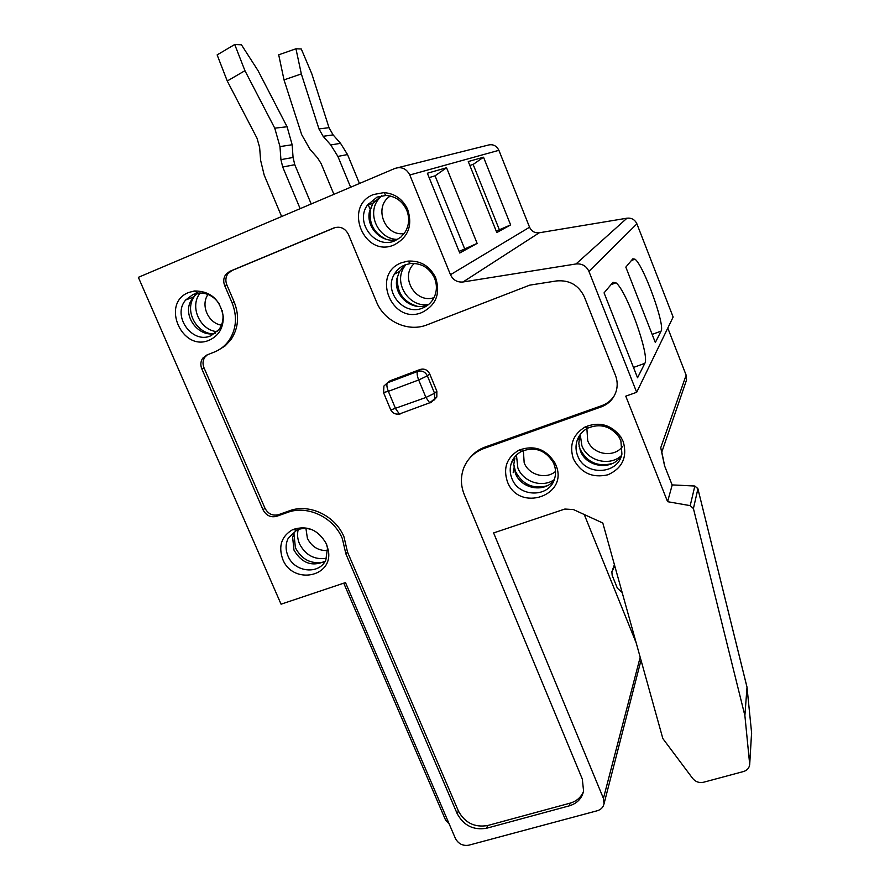 <?xml version="1.0" encoding="UTF-8"?>
<svg xmlns="http://www.w3.org/2000/svg" width="890" height="890" viewBox="0 0 890 890"><rect width="100%" height="100%" fill="white"/><g stroke="black" fill="none" stroke-linecap="round" stroke-linejoin="round"><path stroke-width="1.33" d="M511.361 463.045C513.274 457.772 516.756 453.833 521.818 451.241C534.968 446.435 545.425 450.129 553.168 462.322L553.903 463.935C555.805 468.774 556.061 473.602 554.67 478.42C549.831 497.922 518.759 497.799 511.884 478.464C509.837 473.291 509.659 468.151 511.361 463.045L514.898 458.094L513.753 464.569L515.41 473.335C521.106 488.955 544.491 493.16 554.07 480.166M555.816 464.88L554.971 463.011C546.026 448.938 533.967 444.677 518.792 450.229C506.788 457.516 502.972 467.973 507.367 481.624C518.714 512.84 569.489 495.774 555.816 464.88M672.184 485.039L667.578 501.682L690.206 505.642L693.421 508.546L744.885 715.605L749.703 764.488C749.235 768.037 747.166 770.384 743.506 771.53L703.59 782.232C699.195 783.133 695.557 781.865 692.665 778.427L662.839 738.555L602.808 523.02L573.427 509.558L564.861 509.047L493.616 532.932L603.431 798.386L604.032 803.77C603.231 807.297 600.984 809.622 597.323 810.734L468.908 845.166C462.9 846.145 458.395 843.898 455.402 838.424L345.498 582.583L281.062 604.188L138.362 277.335L394.96 168.421C401.512 166.419 406.452 168.611 409.801 174.985L450.474 274.71C453.077 280.061 457.26 282.486 463 281.985L576.008 263.963C582.004 263.44 586.31 265.91 588.924 271.383L636.684 392.29L673.14 317.029L636.895 223.846L588.924 271.383M667.578 501.682L625.77 396.161L636.684 392.29M326.497 544.101C318.475 529.828 307.239 524.989 292.799 529.561C281.529 536.091 278.17 545.982 282.72 559.231C292.621 585.186 333.85 577.298 328.276 550.154L326.497 544.101M401.613 262.717C370.663 273.909 392.134 325.518 422.082 312.434C436.2 305.114 440.695 293.478 435.577 277.524C429.659 265.91 420.458 260.436 407.965 261.104L401.613 262.717M209.384 340.125C218.884 335.675 223.512 327.776 223.257 316.417C220.108 299.53 210.507 291.041 194.443 290.963L188.769 292.465C160.4 303.023 181.994 352.518 209.384 340.125M623.234 441.596L620.909 437.068C611.297 424.63 599.359 421.27 585.086 426.978C572.938 434.509 569.033 445.122 573.371 458.817C580.847 472.991 592.395 478.319 607.992 474.782C622.444 468.129 627.528 457.06 623.234 441.596M373.522 194.521C342.572 206.246 364.299 258.489 394.248 244.85C408.399 237.218 412.838 225.304 407.564 209.106C402.558 198.948 394.659 193.453 383.868 192.618L373.522 194.521M583.562 791.266C581.159 797.262 576.664 801.234 570.09 803.158L487.687 825.519C474.604 827.711 464.825 822.85 458.361 810.946L457.16 813.605C463.657 825.553 473.458 830.437 486.585 828.245L569.277 805.851C576.987 803.503 581.76 798.608 583.584 791.154L582.316 779.073L464.257 494.573C460.664 485.562 460.497 476.662 463.768 467.906C467.606 458.572 474.348 452.098 483.971 448.471L601.217 406.908C609.027 403.904 614.089 398.409 616.414 390.443C617.693 385.348 617.36 380.308 615.435 375.313L584.385 296.96C578.734 285.167 569.455 279.827 556.573 280.929L529.739 285.145L427.178 324.794C408.232 332.56 384.224 321.546 376.403 301.688L348.446 234.426C345.142 228.196 340.314 226.027 333.973 227.907L335.152 227.495M217.772 350.449L225.059 345.965L230.955 339.657C238.476 328.299 239.555 315.739 234.181 301.977L226.839 284.833C225.226 280.684 225.626 276.923 228.04 273.53L231.901 270.571L229.787 271.339L333.973 227.907M229.787 271.339L225.915 274.309C223.49 277.702 223.09 281.485 224.703 285.646L226.839 284.833M230.955 339.657L228.864 340.659C236.395 329.267 237.474 316.662 232.09 302.845L224.703 285.646M228.864 340.659C225.103 345.843 220.331 349.614 214.512 351.973L206.736 355.077L202.742 358.192C200.573 361.418 200.261 364.978 201.819 368.883L203.999 367.781C202.453 363.888 202.764 360.339 204.922 357.124L207.303 354.854M458.361 810.946L347.512 552.089L343.996 536.904C335.419 515.677 309.164 503.217 289.372 510.816L278.492 514.687C272.607 516.1 268.101 513.942 264.964 508.223L263.04 509.825L201.819 368.883M263.04 509.825C266.188 515.566 270.705 517.735 276.612 516.322L287.526 512.44C307.384 504.819 333.739 517.324 342.35 538.628L345.876 553.858L457.16 813.605M398.186 167.62L487.397 145.304C492.526 143.735 496.353 145.415 498.889 150.31L529.561 227.217C531.541 231.344 534.768 233.202 539.251 232.78L626.983 218.195C631.6 217.75 634.915 219.641 636.895 223.846M510.626 224.914L496.809 232.546L468.274 161.557L483.515 157.207L510.626 224.914L496.242 231.122M477.14 243.404L459.752 253.005L427.356 173.239L446.558 167.754L477.14 243.404L459.107 251.414M446.558 167.754L435.065 175.831L464.513 248.455M435.065 175.831L429.125 177.599M483.515 157.207L473.135 164.45L499.257 229.475M473.135 164.45L469.831 165.44M661.07 331.125C665.364 325.262 643.537 265.12 634.971 259.168L632.835 258.823L625.826 267.122L655.329 342.505L661.07 331.125L652.159 334.395M644.816 363.354C650.034 355.867 626.482 290.251 615.958 282.809L612.965 282.341L604.065 292.877L637.552 377.772L644.816 363.354L633.469 367.448M667.789 328.065L686.145 375.157L686.557 379.952L685.856 382.01M661.648 451.341L664.674 465.948M622.154 592.451L617.36 588.201L612.175 575.374L611.864 571.725L614.801 566.062M281.629 216.526L264.185 175.096L260.625 160.356L259.624 147.373L257.01 138.206L227.262 81.012L217.138 54.902L234.715 44.5L241.435 44.789L258.033 70.633L287.081 126.758L292.154 144.747L293.066 157.474L294.779 164.706L311.2 203.977M234.715 44.5L244.939 70.688L227.262 81.012M244.939 70.688L274.754 128.171L279.972 146.594L280.929 159.633L282.709 167.031L300.153 208.661M368.427 203.688L368.827 204.667L368.427 203.688M333.906 194.343L321.156 163.649L317.597 157.942L310.009 149.342L301.688 134.668L284.021 79.889L301.332 73.926L295.947 48.783L301.287 48.995L311.811 73.814L329.011 127.671L333.094 134.88L340.547 143.335L347.523 154.56L359.46 183.496M368.026 204.222L370.429 210.073M301.332 73.926L318.965 128.939L323.137 136.315L330.757 144.948L337.889 156.406L350.638 187.234M284.021 79.889L278.704 54.824L295.947 48.783M584.263 514.531L636.228 642.981M513.185 472.668L513.953 467.94M749.692 763.053L751.594 732.793L746.988 687.035L697.86 488.588M693.421 508.546L697.905 488.799L747.01 687.236L744.885 715.605M697.905 488.799L694.834 486.029L697.827 488.543M686.145 375.157L660.736 447.737L664.563 465.815L672.173 485.017M694.834 486.007L672.128 484.905M326.307 543.668L327.487 548.018L325.851 559.921C319.31 575.118 294.301 572.37 287.959 555.905C285.39 549.653 285.512 543.712 288.316 538.094L296.726 530.162C301.832 527.937 307.195 527.881 312.802 529.995M288.316 538.094L294.345 532.487L292.621 537.182L293.978 550.098C301.844 563.37 312.245 567.052 325.184 561.167M323.482 562.146C311.077 564.36 301.721 559.565 295.413 547.784L293.956 533.889L292.621 537.182M295.269 529.939L295.836 528.805M298.183 529.572C297.06 534.323 297.505 539.084 299.507 543.846C305.504 555.204 314.515 560.021 326.552 558.297M327.743 550.554C318.542 550.955 311.756 546.861 307.395 538.283L305.938 528.471M422.683 308.018C404.016 316.384 383.267 291.597 394.381 274.153C396.884 269.87 400.4 266.789 404.95 264.909L410.457 263.518C421.282 262.939 429.258 267.69 434.376 277.747C437.19 284.622 437.057 291.286 433.953 297.75C431.428 302.578 427.667 306.004 422.683 308.018M405.873 264.564L399.443 271.55L396.818 278.937C393.336 295.691 412.092 311.689 427.389 304.981L428.713 304.413M425.832 306.472L424.853 306.616M417.455 306.327C403.203 301.944 396.562 292.232 397.541 277.224L396.818 278.937M405.751 264.653L403.826 267.478C393.413 283.843 409.678 308.074 428.58 304.469M434.009 297.649C415.341 304.113 399.376 276.345 414.395 263.418M222.2 310.621L222.978 315.171C223.312 320.578 221.988 325.339 219.029 329.467L210.952 335.741C192.162 344.508 171.726 315.672 185.676 299.997L193.097 294.412L198.014 293.122C206.814 292.476 213.923 296.103 219.318 304.013M197.513 293.188L193.097 297.171L190.082 302.4C183.34 317.73 199.438 337.633 215.124 333.405M211.876 333.828C197.157 332.393 186.299 313.925 192.184 300.197L194.943 295.191M200.217 292.977C189.125 306.093 199.861 330.468 217.149 331.647M221.432 325.173C208.26 323.248 200.306 305.136 208.015 294.457M577.654 455.724C575.785 450.963 575.519 446.168 576.854 441.34C578.645 435.466 582.305 431.049 587.834 428.112C600.216 423.162 610.562 426.076 618.884 436.845L620.886 440.772L621.91 454.111C617.949 475.038 584.708 476.072 577.654 455.724M576.854 441.34L579.601 436.601L578.8 443.62L580.391 450.818C586.354 467.684 612.476 470.899 621.342 455.68L621.598 455.268M612.587 463.423C597.935 467.25 587.077 462.444 580.013 449.005L579.101 446.279M578.311 438.848L578.433 437.391M580.258 434.698L581.882 445.679C587.456 461.031 609.539 466.705 621.342 455.691M622.377 446.736C613.544 458.272 592.651 454.545 587.7 440.65L586.888 428.624M394.993 240.745C375.569 249.823 354.509 222.711 367.392 205.123L377.026 197.102L386.004 195.455C395.349 196.178 402.191 200.94 406.53 209.74C409.645 217.371 409.289 224.669 405.44 231.645L400.934 237.074L394.993 240.745M381.71 195.744L372.832 203.387L369.572 211.141C365.401 227.495 382.344 244.372 397.852 239.31M386.16 239.277C373.911 233.302 368.683 223.468 370.496 209.762L372.821 203.398M367.392 205.123L372.832 203.387L374.034 201.374M381.476 195.856L377.727 200.206C366.791 215.246 379.262 239.688 397.608 239.377M404.216 233.514C384.513 236.918 373.11 206.335 390.354 196.034M347.512 552.089L345.876 553.858M264.964 508.223L203.999 367.781M231.901 270.571L335.43 227.428M614.612 395.205C611.63 400.122 607.414 403.582 601.963 405.584L485.15 447.025C478.942 449.272 473.825 452.932 469.809 458.005M433.975 400.155L436.823 397.04L436.857 391.211L429.692 373.889C427.545 369.828 424.352 368.36 420.102 369.483L390.087 380.798L386.516 384.002M546.872 485.884C532.787 489.244 522.319 484.416 515.466 471.411L513.753 464.346M513.853 459.563L514.175 457.66M516.445 455.035L517.858 467.929C523.12 481.957 542.422 488.209 554.27 479.621M555.538 471.433C545.993 479.81 528.705 474.993 524.177 462.778L523.365 450.551M577.566 439.271L578.355 438.114M578.333 438.414L577.543 439.337M498.889 150.31L409.801 174.985M450.474 274.71L529.561 227.217M463 281.985L539.251 232.78M576.008 263.963L626.983 218.195M672.306 485.406L664.563 465.815M274.754 128.171L287.081 126.758M292.154 144.747L279.972 146.594M293.066 157.474L280.929 159.633M282.709 167.031L294.779 164.706M347.523 154.56L337.889 156.406M329.011 127.671L318.965 128.939M323.137 136.315L333.094 134.88M330.757 144.948L340.547 143.335M614.434 564.738L612.465 570.178M442.197 812.214L445.49 819.879L448.727 822.861M603.431 798.386L640.188 657.209M749.703 764.488L751.594 732.793L747.01 687.225M690.206 505.642L694.834 486.029L672.139 484.928M486.585 828.245L487.687 825.519M287.526 512.44L289.372 510.816M276.612 516.322L278.492 514.687M232.09 302.845L234.181 301.977M601.963 405.584L601.217 406.908M485.15 447.025L483.971 448.471M570.09 803.158L569.277 805.851M390.087 380.798L387.528 382.789L417.71 371.408L420.102 369.483M390.688 409.756L383.546 392.679L383.935 386.004L387.528 382.789C386.449 384.168 386.716 387.028 388.351 391.344L383.468 392.501M429.692 373.889L427.367 375.847L434.576 393.269L434.543 399.132L430.693 402.725L429.681 402.814L425.932 397.463L418.678 379.974C417.043 375.625 416.72 372.765 417.71 371.408C421.982 370.284 425.197 371.764 427.367 375.847L418.678 379.974L388.351 391.344L395.605 408.699L399.432 413.972L400.511 413.861M436.823 397.04L429.681 402.814L399.432 413.972C395.549 414.607 392.668 413.26 390.777 409.956L425.932 397.463L434.576 393.269L436.857 391.211M399.821 414.072L396.35 414.072M521.818 451.241L518.792 450.229M553.168 462.322L554.971 463.011M610.974 284.7L615.958 282.809M631.377 260.548L634.971 259.168M686.557 379.952L661.804 452.064M614.412 564.672L612.331 570.434M449.25 824.084L445.49 819.879L343.751 583.173M641.023 660.202L604.032 803.77M751.594 732.77L751.638 733.438M296.726 530.162L292.799 529.561M327.487 548.018L328.276 550.154M410.457 263.518L407.965 261.104M434.376 277.747L435.577 277.524M394.381 274.153L399.443 271.55M401.368 268.724L403.826 267.478M198.014 293.122L194.443 290.963M222.978 315.171L223.257 316.417M185.676 299.997L193.097 297.171M190.082 302.4L192.184 300.197M195.878 294.368L199.527 292.999M587.834 428.112L585.086 426.978M618.884 436.845L620.909 437.068M386.004 195.455L383.868 192.618M406.53 209.74L407.564 209.106M369.572 211.141L370.496 209.762M374.445 201.24L377.727 200.206M204.922 357.124L202.742 358.192M228.04 273.53L225.915 274.309"/></g></svg>
